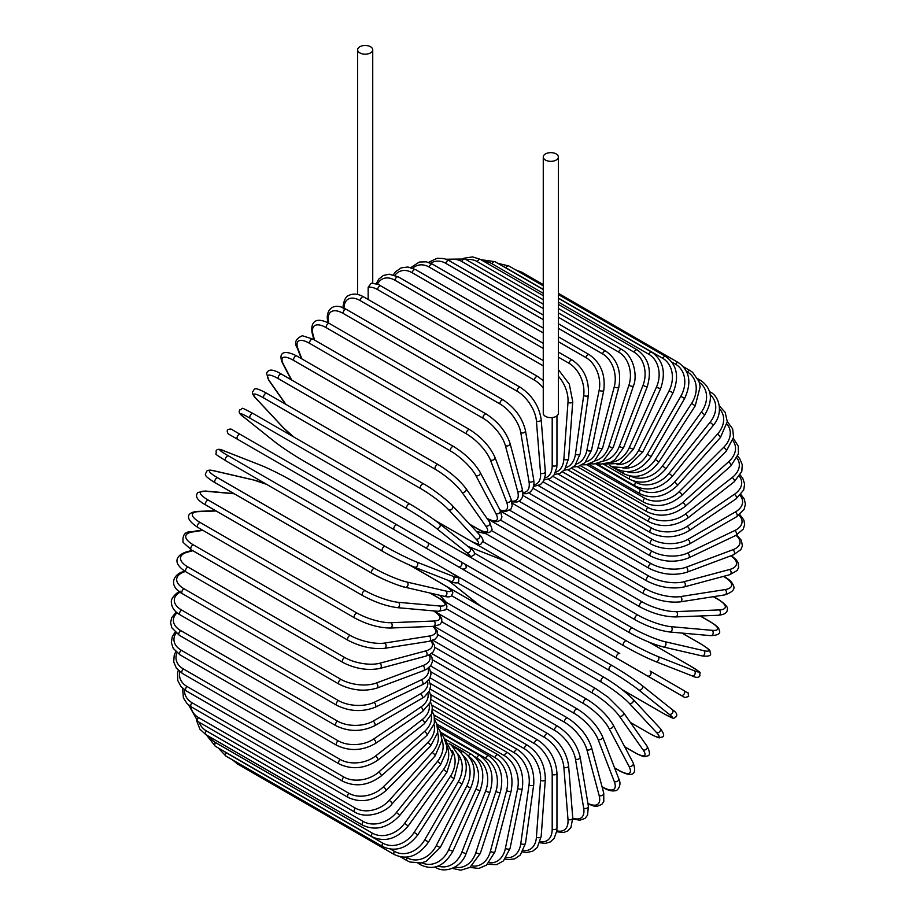 <?xml version="1.0" encoding="UTF-8"?>
<svg xmlns="http://www.w3.org/2000/svg" width="916" height="916" viewBox="0 0 916 916"><rect width="100%" height="100%" fill="white"/><g stroke="black" fill="none" stroke-linecap="round" stroke-linejoin="round"><path stroke-width="1.37" d="M518.857 601.697A2.794 1.614 -60 0 1 518.822 601.675L675.619 692.198A2.794 1.614 120 0 0 675.63 692.21L454.966 564.806L684.928 697.568L688.649 696.458C687.252 690.046 689.954 694.935 683.611 690.366L683.611 690.366A2.794 2.279 120 0 1 680.817 695.21L647.303 675.859A2.794 2.279 120 0 0 650.097 671.016L683.611 690.366L650.097 671.016M619.766 653.509L465.122 564.222L619.766 653.509A2.794 1.614 120 0 0 616.972 655.112A2.794 1.614 120 0 0 616.972 658.341L460.175 567.817A2.794 1.614 120 0 1 460.118 567.783M368.163 287.281L371.22 283.239C376.613 283.914 379.877 284.853 380.999 286.032A2.794 1.614 -60 0 0 378.846 286.777A2.794 1.614 -60 0 0 377.632 289.593A25.133 14.507 -120 0 0 368.163 287.281L368.163 299.509M359.851 46.739A7.546 4.351 0 0 0 357.641 49.819A7.546 4.351 0 0 0 362.301 53.849A7.546 4.351 0 0 0 370.522 52.899A7.546 4.351 0 0 0 372.732 49.819A7.546 4.351 0 0 0 368.072 45.8A7.546 4.351 0 0 0 359.851 46.739M543.268 156.991L543.268 413.299A7.546 4.351 0 0 0 547.928 417.318A7.546 4.351 0 0 0 556.149 416.368A7.546 4.351 0 0 0 558.359 413.299L558.359 156.991A7.546 4.351 0 0 0 553.699 152.972A7.546 4.351 0 0 0 545.478 153.911A7.546 4.351 0 0 0 543.268 156.991A7.546 4.351 0 0 0 547.928 161.01A7.546 4.351 0 0 0 556.149 160.071A7.546 4.351 0 0 0 558.359 156.991M394.384 529.837L237.588 439.302A2.794 1.614 -60 0 1 237.588 436.085A2.794 1.614 -60 0 1 240.381 434.47L397.178 524.994A2.794 1.614 120 0 0 394.384 526.608A2.794 1.614 120 0 0 394.384 529.837L424.726 547.344A2.794 2.279 -60 0 0 427.52 542.512L465.03 564.164M458.24 566.695L424.726 547.344L458.24 566.695A2.794 2.279 -60 0 0 461.034 561.863L465.145 564.233C467.183 567.599 466.244 569.202 462.305 569.042L458.24 566.695M237.588 439.302L453.031 563.695A2.794 1.614 120 0 0 453.054 563.706M430.028 677.817L537.795 740.036C549.474 748.04 555.863 759.112 556.962 773.23L556.962 827.961A2.794 1.614 180 0 1 555.245 829.449A2.794 1.614 180 0 1 552.199 829.095L552.199 774.375A25.133 14.507 -120 0 0 534.417 743.586L430.405 683.542M540.268 841.598A25.133 14.507 -120 0 0 552.199 829.095M537.795 740.036A2.794 1.614 120 0 0 535.642 740.781A2.794 1.614 120 0 0 534.417 743.586M556.962 773.23A2.794 1.614 180 0 1 555.245 774.718A2.794 1.614 180 0 1 552.199 774.375M556.665 831.751L563.626 832.529L567.817 830.927L570.966 827.526L572.74 817.828A2.794 1.752 175.5 0 1 571.08 819.591A2.794 1.752 175.5 0 1 567.989 819.385L563.855 767.253A25.133 13.19 -124.2 0 0 544.539 737.437L430.989 671.886M556.802 830.801A25.133 13.19 -124.2 0 0 567.989 819.385M572.74 817.828L568.607 765.696A2.794 1.752 175.5 0 1 566.958 767.459A2.794 1.752 175.5 0 1 563.855 767.253M568.607 765.696C566.523 752.288 559.619 741.617 547.894 733.693A2.794 1.614 120 0 0 545.661 734.518A2.794 1.614 120 0 0 544.539 737.437M572.798 818.835L579.771 820.244L585.072 818.354L587.545 815.183L588.37 806.172A2.794 1.866 170.5 0 1 586.824 808.21A2.794 1.866 170.5 0 1 583.675 808.141L575.443 759.009A25.133 11.771 -128 0 0 554.581 730.315L432.444 659.795M572.752 818.102A25.133 11.771 -128 0 0 583.675 808.141M588.37 806.172L580.137 757.028A2.794 1.866 170.5 0 1 578.591 759.066A2.794 1.866 170.5 0 1 575.443 759.009M580.137 757.028C577.08 744.422 569.672 734.197 557.924 726.377A2.794 1.614 120 0 0 555.611 727.304A2.794 1.614 120 0 0 554.581 730.315M587.992 803.927L594.037 806.091L597.289 806.263L601.835 804.374L603.793 801.454L603.736 793.05A2.794 1.969 165 0 1 602.339 795.374A2.794 1.969 165 0 1 599.133 795.466L586.87 749.689A25.133 10.259 -131.6 0 0 564.496 722.255L434.768 647.36M587.912 803.412A25.133 10.259 -131.6 0 0 599.133 795.466M603.736 793.05L591.473 747.273A2.794 1.969 165 0 1 590.076 749.597A2.794 1.969 165 0 1 586.87 749.689M591.473 747.273C587.454 735.548 579.565 725.85 567.794 718.144A2.794 1.614 120 0 0 565.412 719.163A2.794 1.614 120 0 0 564.496 722.255M602.018 786.649L602.556 786.958A2.794 1.614 120 0 0 603.014 787.52C607.938 790.371 611.98 791.435 615.14 790.703C616.96 791.413 622.342 785.573 618.712 778.589A2.794 2.061 158.9 0 1 617.51 781.188A2.794 2.061 158.9 0 1 614.247 781.44L598.045 739.372A25.133 8.668 -134.9 0 0 574.183 713.335L437.917 634.662M602.556 786.958A25.133 8.668 -134.9 0 0 614.247 781.44M618.712 778.589L602.499 736.521A2.794 2.061 158.9 0 1 601.308 739.12A2.794 2.061 158.9 0 1 598.045 739.372M602.499 736.521C597.553 725.758 589.194 716.61 577.435 709.064A2.794 1.614 120 0 0 574.985 710.175A2.794 1.614 120 0 0 574.183 713.335M614.567 767.826L618.643 770.184A2.794 1.614 120 0 0 619.044 770.608C633.551 778.371 636.963 773.608 633.174 762.879A2.794 2.141 152.2 0 1 632.223 765.742A2.794 2.141 152.2 0 1 628.914 766.177L608.877 728.151A25.133 7.019 -138.1 0 0 583.595 703.625L441.844 621.781M618.643 770.184A25.133 7.019 -138.1 0 0 628.914 766.177M633.174 762.879L613.136 724.854A2.794 2.141 152.2 0 1 612.197 727.705A2.794 2.141 152.2 0 1 608.877 728.151M613.136 724.854C607.297 715.121 598.514 706.58 586.778 699.206A2.794 1.614 120 0 0 584.259 700.408A2.794 1.614 120 0 0 583.595 703.625M624.655 746.723L634.112 752.185A2.794 1.614 120 0 0 634.433 752.471C645.402 758.322 644.853 756.215 647.326 755.998C650.291 755.528 650.177 752.219 646.994 746.071A2.794 2.198 144.9 0 1 646.364 749.162A2.794 2.198 144.9 0 1 642.998 749.803L619.308 716.083A25.133 5.313 -141.2 0 0 592.652 693.183L446.458 608.785M634.112 752.185A25.133 5.313 -141.2 0 0 642.998 749.803M646.994 746.071L623.304 712.35A2.794 2.198 144.9 0 1 622.662 715.453A2.794 2.198 144.9 0 1 619.308 716.083M596.064 688.924A2.794 1.614 120 0 0 595.755 688.637A2.794 1.614 120 0 0 593.156 689.943A2.794 1.614 120 0 0 592.652 693.183M630.38 722.426L648.837 733.086A2.794 1.614 120 0 0 649.066 733.258C662.222 740.117 658.478 737.243 661.982 737.128C664.73 736.498 664.1 733.544 660.081 728.277A2.794 2.244 137 0 1 656.417 732.422L629.235 703.282A25.133 3.561 -144.2 0 0 601.262 682.099L451.668 595.721M648.837 733.086A25.133 3.561 -144.2 0 0 656.417 732.422M439.714 595.263L446.367 602.385M660.081 728.277L632.899 699.137A2.794 2.244 137 0 1 629.235 703.282M604.503 677.611A2.794 1.614 120 0 0 604.285 677.439A2.794 1.614 120 0 0 601.617 678.848A2.794 1.614 120 0 0 601.262 682.099M447.706 587.087A2.794 1.614 120 0 0 447.489 586.916A2.794 1.614 120 0 0 446.974 586.778M622.056 689.565L662.703 713.037A2.794 1.614 120 0 0 662.829 713.117C678.195 721.155 671.668 717.869 676.26 716.736C677.6 714.583 676.283 712.224 672.31 709.66A2.794 2.267 128.6 0 1 669.058 714.171L638.589 689.84A25.133 1.786 -147.1 0 0 609.392 670.455L457.279 582.633M672.081 709.499A2.794 2.267 128.6 0 1 672.31 709.66L641.853 685.317A2.794 2.267 128.6 0 1 638.589 689.84M662.703 713.037A25.133 1.786 -147.1 0 0 669.058 714.171M448.233 580.378L476.721 603.129A25.133 1.786 -147.1 0 0 480.305 605.865M612.174 665.634L455.63 575.248A2.794 1.614 120 0 0 455.504 575.168L612.3 665.703A2.794 1.614 120 0 1 612.426 665.772A25.133 1.786 32.9 0 1 641.624 685.168A2.794 2.267 128.6 0 1 641.853 685.317C633.723 679.065 623.876 672.527 612.3 665.703A2.794 1.614 120 0 0 609.575 667.203A2.794 1.614 120 0 0 609.392 670.455M452.275 573.347L455.504 575.168A2.794 1.614 120 0 0 454.943 575.042M454.943 564.794A2.794 2.279 -60 0 0 454.966 564.806L518.822 601.675M453.775 557.672L462.969 562.974M454.966 564.806L450.867 562.435M474.351 553.069L626.464 640.891A25.133 1.786 27.1 0 0 657.848 656.486L694.156 670.695A2.794 2.267 111.4 0 1 691.866 675.779C696.091 677.932 698.782 677.886 699.973 675.653C698.668 671.107 704.77 675.115 690.126 665.829A2.794 1.614 120 0 0 690 665.772L649.33 642.288M694.156 670.695A25.133 1.786 27.1 0 0 690 665.772M657.848 656.486A2.794 2.267 111.4 0 1 655.57 661.558L691.866 675.779A2.794 2.267 111.4 0 1 691.626 675.653M623.682 645.711L467.126 555.325A2.794 1.614 120 0 1 467 555.268L623.796 645.791A2.794 1.614 120 0 0 623.922 645.849A25.133 1.786 -152.9 0 0 655.318 661.444A2.794 2.267 111.4 0 0 655.57 661.558C646.089 657.654 635.498 652.398 623.796 645.791A2.794 1.614 120 0 1 623.739 642.666A2.794 1.614 120 0 1 626.464 640.891M505.998 561.405A25.133 1.786 27.1 0 0 501.819 559.653L467.893 546.371M466.599 554.833A2.794 1.614 120 0 0 467 555.268L463.725 553.321M482.881 541.654L632.487 628.033A25.133 3.561 24.2 0 0 664.821 641.658L703.637 650.635A2.794 2.244 103 0 1 701.874 655.879C708.457 656.715 711.331 655.799 710.495 653.097C708.847 650.005 713.198 651.803 700.694 643.845A2.794 1.614 120 0 0 700.419 643.73L681.962 633.082M703.637 650.635A25.133 3.561 24.2 0 0 700.419 643.73M662.554 646.696A25.133 3.561 -155.8 0 1 630.219 633.071A2.794 1.614 120 0 1 629.956 632.967A2.794 1.614 120 0 1 629.842 629.956A2.794 1.614 120 0 1 632.487 628.033M486.007 533.73L476.515 531.543M664.821 641.658A2.794 2.244 103 0 1 663.058 646.902L701.874 655.879M472.782 542.054A2.794 1.614 120 0 0 473.16 542.444A2.794 1.614 120 0 0 473.423 542.547M491.583 530.616L637.776 615.025A25.133 5.313 21.2 0 0 670.936 626.659L711.984 630.322A2.794 2.198 95.1 0 1 713.106 633.551A2.794 2.198 95.1 0 1 710.747 635.647C717.663 635.338 720.583 633.769 719.518 630.964C718.465 628.708 720.56 628.147 710.014 621.563A2.794 1.614 120 0 0 709.602 621.437L700.145 615.976M711.984 630.322A25.133 5.313 21.2 0 0 709.602 621.437M670.936 626.659A2.794 2.198 95.1 0 1 672.069 629.876A2.794 2.198 95.1 0 1 669.699 631.983L710.747 635.647M637.776 615.025A2.794 1.614 120 0 0 635.223 617.086A2.794 1.614 120 0 0 635.395 619.983C647.463 626.51 658.89 630.506 669.699 631.983M478.427 529.334A2.794 1.614 120 0 0 478.599 529.459L635.395 619.983M500.537 520.116L642.288 601.961A25.133 7.019 18.1 0 0 676.168 611.602L719.129 609.93A2.794 2.141 87.8 0 1 720.4 613.022A2.794 2.141 87.8 0 1 718.396 615.266C724.442 614.647 727.407 612.724 727.293 609.483C728.38 607.423 725.289 603.987 718.018 599.167A2.794 1.614 120 0 0 717.457 599.041L713.369 596.682M719.129 609.93A25.133 7.019 18.1 0 0 717.457 599.041M676.168 611.602A2.794 2.141 87.8 0 1 677.451 614.693A2.794 2.141 87.8 0 1 675.447 616.937L718.396 615.266M642.288 601.961A2.794 1.614 120 0 0 639.837 604.136A2.794 1.614 120 0 0 640.055 606.93C652.307 613.399 664.1 616.743 675.447 616.937M509.731 510.281L645.998 588.954A25.133 8.668 14.9 0 0 680.473 596.591L725.014 589.595A2.794 2.061 81.1 0 1 726.422 592.56A2.794 2.061 81.1 0 1 724.774 594.896C732.365 592.274 735.262 589.228 733.476 585.736C732.525 582.633 729.594 579.668 724.659 576.828A2.794 1.614 120 0 0 723.938 576.714L723.4 576.404M725.014 589.595A25.133 8.668 14.9 0 0 723.938 576.714M680.473 596.591A2.794 2.061 81.1 0 1 681.882 599.556A2.794 2.061 81.1 0 1 680.233 601.881L724.774 594.896M645.998 588.954A2.794 1.614 120 0 0 643.662 591.221A2.794 1.614 120 0 0 643.925 593.912C656.337 600.323 668.44 602.98 680.233 601.881M519.143 501.201L648.872 576.095A25.133 10.259 11.6 0 0 683.817 581.763L729.594 569.5A25.133 10.259 11.6 0 0 730.865 555.806M729.594 569.5A2.794 1.969 75 0 1 731.117 572.317A2.794 1.969 75 0 1 729.812 574.687L737.117 570.542L738.662 567.37L738.021 562.504L736.246 559.768L731.357 555.623M683.817 581.763A2.794 1.969 75 0 1 685.34 584.591A2.794 1.969 75 0 1 684.034 586.961L729.812 574.687M648.872 576.095A2.794 1.614 120 0 0 646.65 578.443A2.794 1.614 120 0 0 646.971 581.019C659.52 587.362 671.875 589.332 684.034 586.961M528.761 492.968L650.898 563.489A25.133 11.771 8 0 0 686.176 567.21L732.846 549.76A25.133 11.771 8 0 0 736.006 535.333M732.846 549.76A2.794 1.866 69.5 0 1 734.483 552.462A2.794 1.866 69.5 0 1 733.487 554.821L740.884 549.6L742.384 545.879L741.365 540.337L736.67 535.001M686.176 567.21A2.794 1.866 69.5 0 1 687.802 569.912A2.794 1.866 69.5 0 1 686.805 572.271L733.487 554.821M650.898 563.489A2.794 1.614 120 0 0 648.803 565.893A2.794 1.614 120 0 0 649.158 568.355C661.81 574.618 674.359 575.924 686.805 572.271M538.494 485.663L652.043 551.226A25.133 13.19 4.2 0 0 687.527 553.046L734.735 530.559A25.133 13.19 4.2 0 0 739.029 515.17M734.735 530.559A2.794 1.752 64.5 0 1 736.475 533.146A2.794 1.752 64.5 0 1 735.766 535.459L743.277 529.07L744.651 524.639L743.941 520.219L739.785 514.574M687.527 553.046A2.794 1.752 64.5 0 1 689.256 555.634A2.794 1.752 64.5 0 1 688.557 557.947L735.766 535.459M652.043 551.226A2.794 1.614 120 0 0 650.085 553.665A2.794 1.614 120 0 0 650.475 556.012C663.207 562.195 675.905 562.848 688.557 557.947M548.295 479.343L652.318 539.398A25.133 14.507 0 0 0 687.859 539.398L735.25 512.033A25.133 14.507 0 0 0 740.105 495.453M735.25 512.033A2.794 1.614 60 0 1 737.082 514.494A2.794 1.614 60 0 1 736.647 516.727L744.193 509.193L745.406 504.018L744.239 499.002L740.93 494.537M687.859 539.398A2.794 1.614 60 0 1 689.691 541.86A2.794 1.614 60 0 1 689.256 544.093L736.647 516.727M652.318 539.398A2.794 1.614 120 0 0 650.486 541.86A2.794 1.614 120 0 0 650.921 544.093C663.699 550.207 676.477 550.207 689.256 544.093M558.084 474.041L651.7 528.085A25.133 15.721 -4.5 0 0 687.183 526.345L734.392 494.308A25.133 15.721 -4.5 0 0 739.407 476.354M734.392 494.308A2.794 1.466 55.8 0 1 736.304 496.655A2.794 1.466 55.8 0 1 736.132 498.796L743.712 489.957L744.628 484.003L742.773 478.278L740.22 475.049M687.183 526.345A2.794 1.466 55.8 0 1 689.095 528.681A2.794 1.466 55.8 0 1 688.924 530.822L736.132 498.796M651.7 528.085A2.794 1.614 120 0 0 650.017 530.559A2.794 1.614 120 0 0 650.475 532.677C663.287 538.722 676.1 538.104 688.924 530.822M567.794 469.816L650.211 517.403A25.133 16.809 -9.5 0 0 685.489 513.99L732.159 477.545A25.133 16.809 -9.5 0 0 736.979 458.034M732.159 477.545A2.794 1.305 52 0 1 734.163 479.778A2.794 1.305 52 0 1 734.22 481.793L741.788 471.477L742.281 464.733L739.739 458.653L737.712 456.294M685.489 513.99A2.794 1.305 52 0 1 687.481 516.223A2.794 1.305 52 0 1 687.55 518.238L734.22 481.793M650.211 517.403A2.794 1.614 120 0 0 648.677 519.853A2.794 1.614 120 0 0 649.158 521.868C661.97 527.845 674.771 526.631 687.55 518.238M577.343 466.691L647.852 507.407A25.133 17.77 -15 0 0 682.798 502.437L728.575 461.847A25.133 17.77 -15 0 0 732.857 440.585M728.575 461.847A2.794 1.145 48.4 0 1 730.647 463.965A2.794 1.145 48.4 0 1 730.934 465.843L738.422 453.867L738.273 446.195L733.407 438.421M682.798 502.437A2.794 1.145 48.4 0 1 684.87 504.556A2.794 1.145 48.4 0 1 685.157 506.434L730.934 465.843M647.852 507.407A2.794 1.614 120 0 0 646.456 509.823A2.794 1.614 120 0 0 646.971 511.735C659.783 517.654 672.504 515.891 685.157 506.434M586.652 464.687L644.646 498.178A25.133 18.595 -21.1 0 0 679.122 491.778L723.663 447.351A25.133 18.595 -21.1 0 0 727.052 424.154M723.663 447.351A2.794 0.962 45.1 0 1 725.815 449.355A2.794 0.962 45.1 0 1 726.308 451.073L733.59 437.241L732.64 428.848L727.293 421.566M679.122 491.778A2.794 0.962 45.1 0 1 681.275 493.781A2.794 0.962 45.1 0 1 681.767 495.51L726.308 451.073M644.646 498.178A2.794 1.614 120 0 0 643.925 502.346C656.726 508.231 669.333 505.953 681.767 495.51M595.652 463.828L640.616 489.797A25.133 19.282 -27.8 0 0 674.497 482.079L717.457 434.15A25.133 19.282 -27.8 0 0 719.529 408.845M717.457 434.15A2.794 0.779 41.9 0 1 719.678 436.05A2.794 0.779 41.9 0 1 720.365 437.596L727.281 421.704L725.197 412.395L719.335 405.914M674.497 482.079A2.794 0.779 41.9 0 1 676.729 483.98A2.794 0.779 41.9 0 1 677.416 485.526L720.365 437.596M640.616 489.797A2.794 1.614 120 0 0 640.055 493.793C652.833 499.644 665.279 496.884 677.416 485.526M633.712 481.106L635.796 482.308A25.133 19.82 -35.1 0 0 668.966 473.423L710.003 422.368A2.794 0.595 38.8 0 1 712.305 424.154A2.794 0.595 38.8 0 1 713.175 425.516C724.19 412.818 719.014 395.678 710.014 391.945A2.794 1.614 120 0 0 709.602 391.819M710.003 422.368A25.133 19.82 -35.1 0 0 710.266 394.83M668.966 473.423A2.794 0.595 38.8 0 1 671.268 475.209A2.794 0.595 38.8 0 1 672.126 476.572L713.175 425.516M635.796 482.308A2.794 1.614 120 0 0 635.395 486.133C648.139 491.961 660.379 488.766 672.126 476.572M630.975 476.205A25.133 20.209 -43 0 0 662.554 465.878L701.37 412.074L704.77 414.914C713.427 399.994 712.076 388.499 700.694 380.426A2.794 1.614 120 0 0 698.782 380.93M701.37 412.074A25.133 20.209 -43 0 0 699.263 382.327M662.554 465.878L665.943 468.717L704.77 414.914M630.048 476.045A2.794 1.614 120 0 0 629.956 479.423C642.677 485.228 654.677 481.667 665.943 468.717M627.151 471.717A25.133 20.45 -51.4 0 0 655.318 459.489L691.626 403.349L695.233 405.88L700.156 386.701L699.011 381.548L692.599 372.331L690.126 370.637A2.794 1.614 120 0 0 687.458 372.033L686.553 371.518M691.626 403.349A25.133 20.45 -51.4 0 0 687.458 372.033M655.318 459.489L658.925 462.019L695.233 405.88M623.395 471.385A2.794 1.614 120 0 0 623.796 473.709C636.494 479.515 648.207 475.622 658.925 462.019M622.548 467.847A25.133 20.518 -60 0 0 647.303 454.313L680.817 396.273L684.63 398.471C691.855 382.659 689.771 370.705 678.413 362.633A2.794 1.614 120 0 0 675.619 364.247L671.829 362.06M680.817 396.273A25.133 20.518 -60 0 0 675.619 364.247M519.979 272.396A2.794 1.614 -60 0 1 521.616 272.109L543.268 284.613M647.303 454.313L651.127 456.523L684.63 398.471M616.388 467.858A2.794 1.614 120 0 0 616.972 469.049C629.647 474.854 641.04 470.675 651.127 456.523M617.029 464.675A25.133 20.45 -68.6 0 0 638.589 450.397L669.058 390.88L673.054 392.746C679.466 376.671 676.993 364.579 665.623 356.484A2.794 1.614 120 0 0 662.703 358.305L558.359 298.055M669.058 390.88A25.133 20.45 -68.6 0 0 662.703 358.305M543.268 289.353L505.918 267.781A2.794 1.614 -60 0 1 508.827 265.961L543.268 285.849M505.918 267.781A25.133 20.45 -68.6 0 0 503.789 266.751M638.589 450.397L642.597 452.264L673.054 392.746M610.548 462.374A25.133 20.209 -77 0 0 629.235 447.764L656.417 387.239L660.585 388.75C666.15 372.514 663.241 360.343 651.848 352.236A2.794 1.614 120 0 0 648.837 354.274L558.359 302.04M656.417 387.239A25.133 20.209 -77 0 0 648.837 354.274M543.268 293.326L492.041 263.751A2.794 1.614 -60 0 1 495.064 261.713L543.268 289.548M492.041 263.751A25.133 20.209 -77 0 0 484.152 261.541M629.235 447.764L633.403 449.275L660.585 388.75M603.117 461.069A25.133 19.82 -84.9 0 0 619.308 446.424L642.998 385.35A2.794 0.595 21.2 0 0 645.7 386.449A2.794 0.595 21.2 0 0 647.314 386.506C651.997 370.236 648.643 358.041 637.227 349.912A2.794 1.614 120 0 0 634.112 352.179L558.359 308.44M642.998 385.35A25.133 19.82 -84.9 0 0 634.112 352.179M543.268 299.738L477.316 261.655A2.794 1.614 -60 0 1 480.431 259.388L543.268 295.673M477.316 261.655A25.133 19.82 -84.9 0 0 466.29 259.743M619.308 446.424A2.794 0.595 21.2 0 0 621.998 447.523A2.794 0.595 21.2 0 0 623.624 447.58L647.314 386.506M594.827 460.885A25.133 19.282 -92.2 0 0 608.877 446.401L628.914 385.235A2.794 0.779 18.1 0 0 631.674 386.22A2.794 0.779 18.1 0 0 633.357 386.037C637.662 376.602 634.147 356.301 621.838 349.546A2.794 1.614 120 0 0 618.643 352.042L558.359 317.222M628.914 385.235A25.133 19.282 -92.2 0 0 618.643 352.042M543.268 308.52L461.859 261.518A2.794 1.614 -60 0 1 465.042 259.022L543.268 304.192M461.859 261.518A25.133 19.282 -92.2 0 0 448.519 260.339M608.877 446.401A2.794 0.779 18.1 0 0 611.636 447.386A2.794 0.779 18.1 0 0 613.319 447.203L633.357 386.037M585.805 461.893A25.133 18.595 -98.9 0 0 598.045 447.684L614.247 386.907A2.794 0.962 14.9 0 0 617.063 387.766A2.794 0.962 14.9 0 0 618.804 387.331C621.632 371.346 617.292 359.278 605.808 351.137A2.794 1.614 120 0 0 602.556 353.851L558.359 328.329M614.247 386.907A25.133 18.595 -98.9 0 0 602.556 353.851M543.268 319.627L445.76 263.327A2.794 1.614 -60 0 1 449.012 260.613L543.268 315.035M445.76 263.327A25.133 18.595 -98.9 0 0 430.623 263.19M598.045 447.684A2.794 0.962 14.9 0 0 600.862 448.554A2.794 0.962 14.9 0 0 602.591 448.119L618.804 387.331M576.164 464.126A25.133 17.77 -105 0 0 586.87 450.283L599.133 390.342A2.794 1.145 11.6 0 0 602.007 391.075A2.794 1.145 11.6 0 0 603.77 390.388C605.636 374.701 600.793 362.793 589.263 354.664A2.794 1.614 120 0 0 585.954 357.595L558.359 341.657M599.133 390.342A25.133 17.77 -105 0 0 585.954 357.595M543.268 332.955L429.157 267.071A2.794 1.614 -60 0 1 432.466 264.14L543.268 328.111M429.157 267.071A25.133 17.77 -105 0 0 412.692 268.205M586.87 450.283A2.794 1.145 11.6 0 0 589.744 451.015A2.794 1.145 11.6 0 0 591.507 450.329L603.77 390.388M566.042 467.584A25.133 16.809 -110.5 0 0 575.443 454.153L583.675 395.506A2.794 1.305 8 0 0 586.606 396.124A2.794 1.305 8 0 0 588.381 395.174C589.263 379.9 583.904 368.221 572.328 360.114A2.794 1.614 120 0 0 570.336 360.698A2.794 1.614 120 0 0 568.985 363.251L558.359 357.114M583.675 395.506A25.133 16.809 -110.5 0 0 568.985 363.251M543.268 348.412L412.189 272.728A2.794 1.614 -60 0 1 413.54 270.174A2.794 1.614 -60 0 1 415.532 269.59L543.268 343.34M412.189 272.728A25.133 16.809 -110.5 0 0 394.899 275.281M575.443 454.153A2.794 1.305 8 0 0 578.374 454.771A2.794 1.305 8 0 0 580.149 453.821L588.381 395.174M555.565 472.232A25.133 15.721 -115.5 0 0 563.855 459.282L567.989 402.376A25.133 15.721 -115.5 0 0 558.359 376.236M567.989 402.376A2.794 1.466 4.2 0 0 570.977 402.868A2.794 1.466 4.2 0 0 572.74 401.643L569.305 384.102L558.359 369.629M543.268 365.885L394.968 280.25A2.794 1.614 -60 0 1 396.262 277.571A2.794 1.614 -60 0 1 398.334 276.895L543.268 360.583M394.968 280.25A25.133 15.721 -115.5 0 0 377.403 284.326M563.855 459.282A2.794 1.466 4.2 0 0 566.844 459.763A2.794 1.466 4.2 0 0 568.607 458.55L572.74 401.643M543.268 387.949A25.133 14.507 -120 0 0 534.417 380.117L377.632 289.593M544.837 478.003A25.133 14.507 -120 0 0 552.199 465.626L552.199 417.57M552.199 465.626A2.794 1.614 0 0 0 555.245 465.981A2.794 1.614 0 0 0 556.962 464.481L556.768 467.641L554.146 474.877L550.39 478.392L544.184 479.961M543.268 380.621L537.795 376.556A2.794 1.614 120 0 0 535.642 377.3A2.794 1.614 120 0 0 534.417 380.117M520.46 387.434A2.794 1.614 120 0 0 518.227 388.27A2.794 1.614 120 0 0 517.093 391.189L360.309 300.666A2.794 1.614 -60 0 1 361.431 297.746A2.794 1.614 -60 0 1 363.663 296.91L520.46 387.434C532.185 395.369 539.089 406.04 541.173 419.448A2.794 1.752 -4.5 0 1 539.524 421.211A2.794 1.752 -4.5 0 1 536.421 421.005A25.133 13.19 -124.2 0 0 517.093 391.189M533.936 484.827A25.133 13.19 -124.2 0 0 540.555 473.137L536.421 421.005M360.309 300.666A25.133 13.19 -124.2 0 0 344.015 308.188M540.555 473.137A2.794 1.752 -4.5 0 0 543.646 473.343A2.794 1.752 -4.5 0 0 545.306 471.58L541.173 419.448M503.262 399.983A2.794 1.614 120 0 0 500.949 400.91A2.794 1.614 120 0 0 499.918 403.922L343.122 313.398A2.794 1.614 -60 0 1 344.164 310.375A2.794 1.614 -60 0 1 346.466 309.459L503.262 399.983C515.01 407.803 522.418 418.028 525.475 430.635A2.794 1.866 -9.5 0 1 523.941 432.673A2.794 1.866 -9.5 0 1 520.78 432.615A25.133 11.771 -128 0 0 499.918 403.922M522.899 492.579A25.133 11.771 -128 0 0 529.013 481.747L520.78 432.615M343.122 313.398A25.133 11.771 -128 0 0 328.443 321.562L328.695 323.108M529.013 481.747A2.794 1.866 -9.5 0 0 532.162 481.816A2.794 1.866 -9.5 0 0 533.707 479.778L525.475 430.635M328.443 321.562A2.794 1.866 170.5 0 1 327.63 320.508L328.008 322.741M486.327 414.101A2.794 1.614 120 0 0 483.946 415.108A2.794 1.614 120 0 0 483.018 418.211L326.222 327.676A2.794 1.614 -60 0 1 327.149 324.585A2.794 1.614 -60 0 1 329.531 323.577L486.327 414.101C498.086 421.795 505.987 431.505 509.994 443.218A2.794 1.969 -15 0 1 508.609 445.542A2.794 1.969 -15 0 1 505.392 445.634A25.133 10.259 -131.6 0 0 483.018 418.211M511.678 501.063A25.133 10.259 -131.6 0 0 517.666 491.411L505.392 445.634M326.222 327.676A25.133 10.259 -131.6 0 0 313.054 334.592L314.509 340.031M517.666 491.411A2.794 1.969 -15 0 0 520.872 491.32A2.794 1.969 -15 0 0 522.269 488.995L509.994 443.218M313.054 334.592A2.794 1.969 165 0 1 312.264 333.619L313.879 339.664M469.782 429.673A2.794 1.614 120 0 0 467.32 430.783A2.794 1.614 120 0 0 466.53 433.944L309.734 343.42A2.794 1.614 -60 0 1 310.524 340.26A2.794 1.614 -60 0 1 312.986 339.149L469.782 429.673C481.541 437.218 489.888 446.367 494.846 457.118A2.794 2.061 -21.1 0 1 493.644 459.718A2.794 2.061 -21.1 0 1 490.381 459.981A25.133 8.668 -134.9 0 0 466.53 433.944M499.953 509.914A25.133 8.668 -134.9 0 0 506.594 502.048L490.381 459.981M309.734 343.42A25.133 8.668 -134.9 0 0 298.043 348.927L301.879 358.912M506.594 502.048A2.794 2.061 -21.1 0 0 509.857 501.785A2.794 2.061 -21.1 0 0 511.048 499.186L494.846 457.118M298.043 348.927A2.794 2.061 158.9 0 1 297.288 348.08L301.341 358.591M453.752 446.596A2.794 1.614 120 0 0 451.222 447.798A2.794 1.614 120 0 0 450.569 451.004L293.773 360.48A2.794 1.614 -60 0 1 294.425 357.274A2.794 1.614 -60 0 1 296.956 356.072L453.752 446.596C465.488 453.97 474.27 462.511 480.11 472.232A2.794 2.141 -27.8 0 1 479.171 475.095A2.794 2.141 -27.8 0 1 475.851 475.53A25.133 7.019 -138.1 0 0 450.569 451.004M486.877 518.273A25.133 7.019 -138.1 0 0 495.877 513.567L475.851 475.53M293.773 360.48A25.133 7.019 -138.1 0 0 283.513 364.488L291.712 380.06M495.877 513.567A2.794 2.141 -27.8 0 0 499.197 513.132A2.794 2.141 -27.8 0 0 500.136 510.269L480.11 472.232M283.513 364.488A2.794 2.141 152.2 0 1 282.826 363.789L291.254 379.796M438.684 465.019A2.794 1.614 120 0 0 438.363 464.721A2.794 1.614 120 0 0 435.764 466.026A2.794 1.614 120 0 0 435.26 469.267L278.464 378.743A2.794 1.614 -60 0 1 278.968 375.503A2.794 1.614 -60 0 1 281.567 374.197L438.363 464.721C450.054 471.912 459.237 479.824 465.912 488.446A2.794 2.198 -35.1 0 1 465.271 491.537A2.794 2.198 -35.1 0 1 461.916 492.178A25.133 5.313 -141.2 0 0 435.26 469.267M469.656 524.181L476.732 528.269A25.133 5.313 -141.2 0 0 485.617 525.887L461.916 492.178M278.464 378.743A25.133 5.313 -141.2 0 0 269.579 381.125L285.906 404.368M485.617 525.887A2.794 2.198 -35.1 0 0 488.972 525.257A2.794 2.198 -35.1 0 0 489.613 522.154L465.912 488.446M476.732 528.269A2.794 1.614 120 0 0 477.041 528.566C489.636 536.146 490.839 531.188 492.087 529.425L489.613 522.154M269.579 381.125A2.794 2.198 144.9 0 1 269.006 380.609L285.563 404.162M423.959 484.117A2.794 1.614 120 0 0 423.73 483.934A2.794 1.614 120 0 0 421.074 485.343A2.794 1.614 120 0 0 420.719 488.594L263.923 398.071A2.794 1.614 -60 0 1 264.277 394.819A2.794 1.614 -60 0 1 266.934 393.411A2.794 1.614 -60 0 1 267.163 393.582M435.466 520.631L468.294 539.581A25.133 3.561 -144.2 0 0 475.873 538.917L448.691 509.788A25.133 3.561 -144.2 0 0 420.719 488.594M448.691 509.788A2.794 2.244 -43 0 0 452.344 505.632C450.432 502.918 433.703 489.281 423.73 483.934L266.934 393.411C251.843 385.167 255.186 390.056 252.541 391.647C252.14 393.479 253.263 395.735 255.919 398.403L283.101 427.532A2.794 2.244 137 0 0 283.525 427.875A25.133 3.561 -144.2 0 0 294.082 437.161M263.923 398.071A25.133 3.561 -144.2 0 0 256.343 398.735L283.525 427.875M475.873 538.917A2.794 2.244 -43 0 0 479.526 534.772L452.344 505.632M468.294 539.581A2.794 1.614 120 0 0 468.511 539.764C483.614 548.008 480.27 543.119 482.915 541.528C483.316 539.684 482.182 537.44 479.526 534.772M250.263 418.314A25.133 1.786 -147.1 0 0 243.919 417.169L274.376 441.512A25.133 1.786 -147.1 0 0 303.574 460.897L460.37 551.421A25.133 1.786 -147.1 0 0 466.725 552.554L436.256 528.223A2.794 2.267 -51.4 0 0 439.279 523.54A25.133 1.786 32.9 0 0 410.082 504.155A2.794 1.614 120 0 0 409.967 504.075A2.794 1.614 120 0 0 407.242 505.586A2.794 1.614 120 0 0 407.059 508.838L250.263 418.314A2.794 1.614 -60 0 1 250.446 415.062A2.794 1.614 -60 0 1 253.171 413.551A2.794 1.614 -60 0 1 253.297 413.631L409.841 504.018M436.256 528.223A25.133 1.786 -147.1 0 0 407.059 508.838M466.725 552.554A2.794 2.267 -51.4 0 0 469.748 547.883M460.37 551.421A2.794 1.614 120 0 0 460.496 551.501C475.954 559.504 469.118 556.298 473.916 555.13C475.301 553.081 473.996 550.722 469.977 548.031L439.52 523.7C431.39 517.448 421.543 510.91 409.967 504.075L253.171 413.551C237.713 405.548 244.538 408.754 239.752 409.921C238.355 411.971 239.671 414.33 243.69 417.02A2.794 2.267 128.6 0 1 243.473 416.814M243.919 417.169A2.794 2.267 128.6 0 1 243.69 417.02L274.147 441.352C282.277 447.603 292.124 454.141 303.7 460.977L460.496 551.501M235.183 431.47L461.034 561.863M240.381 434.47L231.107 429.112C227.179 428.963 226.229 430.566 228.279 433.921L265.903 455.653A2.794 2.279 120 0 1 265.858 455.63M296.269 473.183A2.794 1.614 120 0 1 296.234 473.171L453.031 563.695M385.338 546.474A2.794 1.614 120 0 0 382.613 548.249A2.794 1.614 120 0 0 382.67 551.363A2.794 1.614 120 0 0 382.796 551.432A25.133 1.786 -152.9 0 0 414.181 567.015A2.794 2.267 -68.6 0 0 416.723 562.058L453.031 576.279A25.133 1.786 27.1 0 0 448.874 571.344L292.078 480.82A25.133 1.786 27.1 0 0 260.682 465.236L224.374 451.015A25.133 1.786 27.1 0 0 228.542 455.939L385.338 546.474A25.133 1.786 27.1 0 0 416.723 562.058M382.556 551.283L226 460.908A2.794 1.614 -60 0 1 225.874 460.84A2.794 1.614 -60 0 1 225.817 457.725A2.794 1.614 -60 0 1 228.542 455.939M450.489 581.236A2.794 2.267 -68.6 0 0 453.031 576.279M223.847 450.809A2.794 2.267 111.4 0 1 224.134 450.89C219.794 448.76 217.092 448.806 216.027 451.038C217.401 455.767 211.207 451.462 225.874 460.84L382.67 551.363C394.372 557.981 404.952 563.237 414.433 567.141L450.741 581.362C455.069 583.492 457.771 583.446 458.847 581.213C457.462 576.485 463.668 580.79 449 571.412A2.794 1.614 120 0 0 448.874 571.344M449 571.412L292.204 480.889C280.502 474.27 269.911 469.015 260.43 465.11L224.134 450.89A2.794 2.267 111.4 0 1 224.374 451.015M266.785 484.461A25.133 3.561 24.2 0 0 253.446 479.973L214.63 470.996A25.133 3.561 24.2 0 0 217.836 477.889L374.633 568.412A2.794 1.614 120 0 0 371.988 570.347A2.794 1.614 120 0 0 372.102 573.359A2.794 1.614 120 0 0 372.365 573.462A25.133 3.561 -155.8 0 0 404.7 587.087M215.581 482.938A2.794 1.614 -60 0 1 215.306 482.835L372.102 573.359C381.72 579.313 401.895 586.984 405.204 587.282A2.794 2.244 -77 0 0 406.967 582.049L445.794 591.015A25.133 3.561 24.2 0 0 442.577 584.122L409.738 565.161M374.633 568.412A25.133 3.561 24.2 0 0 406.967 582.049M214.63 470.996A2.794 2.244 103 0 0 214.126 470.801C210.485 469.828 207.966 469.977 206.581 471.248C206.524 474.339 200.615 473.881 215.306 482.835A2.794 1.614 -60 0 1 215.191 479.824A2.794 1.614 -60 0 1 217.836 477.889M405.204 587.282L444.031 596.259A2.794 2.244 -77 0 0 445.794 591.015M444.031 596.259C447.672 597.232 450.18 597.083 451.565 595.812C451.622 592.721 457.531 593.179 442.84 584.225A2.794 1.614 120 0 0 442.577 584.122M266.59 484.358L252.942 479.778A2.794 2.244 103 0 1 253.446 479.973M234.278 493.781L205.997 491.262A25.133 5.313 21.2 0 0 208.379 500.147L365.175 590.671A2.794 1.614 120 0 0 362.61 592.732A2.794 1.614 120 0 0 362.782 595.629C374.85 602.155 386.289 606.152 397.097 607.629A2.794 2.198 -84.9 0 0 399.468 605.533A2.794 2.198 -84.9 0 0 398.334 602.304L439.382 605.968A25.133 5.313 21.2 0 0 437.001 597.083L429.925 592.995M365.175 590.671A25.133 5.313 21.2 0 0 398.334 602.304M206.398 505.231A2.794 1.614 -60 0 1 205.986 505.105A2.794 1.614 -60 0 1 205.825 502.208A2.794 1.614 -60 0 1 208.379 500.147M397.097 607.629L438.146 611.304A2.794 2.198 -84.9 0 0 440.504 609.197A2.794 2.198 -84.9 0 0 439.382 605.968M438.146 611.304L445.68 609.816C446.584 607.846 450.271 604.331 437.401 597.209A2.794 1.614 120 0 0 437.001 597.083M233.935 493.587L205.253 491.022A2.794 2.198 95.1 0 1 205.997 491.262M216.13 510.968L198.543 511.643A25.133 7.019 18.1 0 0 200.215 522.532L357.011 613.056A2.794 1.614 120 0 0 354.549 615.231A2.794 1.614 120 0 0 354.778 618.025C367.03 624.494 378.823 627.838 390.159 628.033A2.794 2.141 -92.2 0 0 392.163 625.788A2.794 2.141 -92.2 0 0 390.892 622.697L433.84 621.025A25.133 7.019 18.1 0 0 433.417 610.88M357.011 613.056A25.133 7.019 18.1 0 0 390.892 622.697M354.778 618.025L197.982 527.501A2.794 1.614 -60 0 1 197.753 524.708A2.794 1.614 -60 0 1 200.215 522.532M390.159 628.033L433.119 626.361A2.794 2.141 -92.2 0 0 435.111 624.117A2.794 2.141 -92.2 0 0 433.84 621.025M215.684 510.704L197.604 511.403A2.794 2.141 87.8 0 1 198.543 511.643M202.905 530.353L192.337 532.001A25.133 8.668 14.9 0 0 193.413 544.894L350.21 635.418A2.794 1.614 120 0 0 347.862 637.685A2.794 1.614 120 0 0 348.137 640.364C360.549 646.776 372.652 649.444 384.445 648.345A2.794 2.061 -98.9 0 0 386.094 646.009A2.794 2.061 -98.9 0 0 384.686 643.055L429.215 636.059A25.133 8.668 14.9 0 0 432.718 626.384M350.21 635.418A25.133 8.668 14.9 0 0 384.686 643.055M348.137 640.364L191.341 549.84A2.794 1.614 -60 0 1 191.066 547.161A2.794 1.614 -60 0 1 193.413 544.894M384.445 648.345L428.974 641.349A2.794 2.061 -98.9 0 0 430.623 639.013A2.794 2.061 -98.9 0 0 429.215 636.059M202.367 530.032L191.226 531.784A2.794 2.061 81.1 0 1 192.337 532.001M192.864 550.722L187.425 552.176A25.133 10.259 11.6 0 0 188.032 567.038L344.828 657.562A2.794 1.614 120 0 0 342.607 659.909A2.794 1.614 120 0 0 342.916 662.486C355.465 668.829 367.82 670.81 379.98 668.428A2.794 1.969 -105 0 0 381.296 666.058A2.794 1.969 -105 0 0 379.762 663.23L425.551 650.967A25.133 10.259 11.6 0 0 430.909 640.96M344.828 657.562A25.133 10.259 11.6 0 0 379.762 663.23M342.916 662.486L186.12 571.962A2.794 1.614 -60 0 1 185.811 569.386A2.794 1.614 -60 0 1 188.032 567.038M379.98 668.428L425.757 656.154A2.794 1.969 -105 0 0 427.074 653.795A2.794 1.969 -105 0 0 425.551 650.967M192.246 550.356L186.188 551.982A2.794 1.969 75 0 1 187.425 552.176M185.307 571.47L183.841 572.019A25.133 11.771 8 0 0 184.105 588.816L340.901 679.351A2.794 1.614 120 0 0 338.805 681.744A2.794 1.614 120 0 0 339.16 684.206C351.824 690.469 364.373 691.775 376.82 688.122A2.794 1.866 -110.5 0 0 377.816 685.763A2.794 1.866 -110.5 0 0 376.178 683.061L422.849 665.623A25.133 11.771 8 0 0 429.18 654.917M340.901 679.351A25.133 11.771 8 0 0 376.178 683.061M339.16 684.206L182.364 593.683A2.794 1.614 -60 0 1 182.009 591.221A2.794 1.614 -60 0 1 184.105 588.816M376.82 688.122L423.49 670.684A2.794 1.866 -110.5 0 0 424.486 668.325A2.794 1.866 -110.5 0 0 422.849 665.623M184.643 571.057L182.513 571.847A2.794 1.866 69.5 0 1 183.841 572.019M180.04 592.194A25.133 13.19 4.2 0 0 181.677 610.067L338.473 700.591A2.794 1.614 120 0 0 336.504 703.03A2.794 1.614 120 0 0 336.905 705.377C349.626 711.56 362.324 712.201 374.976 707.312A2.794 1.752 -115.5 0 0 375.675 704.999A2.794 1.752 -115.5 0 0 373.946 702.412L421.165 679.924A25.133 13.19 4.2 0 0 427.978 668.348M338.473 700.591A25.133 13.19 4.2 0 0 373.946 702.412M336.905 705.377L180.109 614.854A2.794 1.614 -60 0 1 179.708 612.506A2.794 1.614 -60 0 1 181.677 610.067M374.976 707.312L422.184 684.813A2.794 1.752 -115.5 0 0 422.894 682.5A2.794 1.752 -115.5 0 0 421.165 679.924M177.051 612.793A25.133 14.507 0 0 0 180.75 630.597L337.535 721.132A2.794 1.614 120 0 0 335.714 723.594A2.794 1.614 120 0 0 336.149 725.827C348.927 731.941 361.705 731.941 374.484 725.827A2.794 1.614 -120 0 0 374.907 723.594A2.794 1.614 -120 0 0 373.087 721.132L420.478 693.767A25.133 14.507 0 0 0 427.52 681.206M337.535 721.132A25.133 14.507 0 0 0 373.087 721.132M336.149 725.827L179.353 635.303A2.794 1.614 -60 0 1 178.918 633.059A2.794 1.614 -60 0 1 180.75 630.597M374.484 725.827L421.875 698.461A2.794 1.614 -120 0 0 422.299 696.229A2.794 1.614 -120 0 0 420.478 693.767M176.078 633.036A25.133 15.721 -4.5 0 0 181.334 650.291L338.13 740.815A2.794 1.614 120 0 0 336.435 743.277A2.794 1.614 120 0 0 336.905 745.406C349.706 751.441 362.518 750.822 375.342 743.54A2.794 1.466 -124.2 0 0 375.514 741.41A2.794 1.466 -124.2 0 0 373.602 739.063L420.822 707.038A25.133 15.721 -4.5 0 0 427.887 693.389M338.13 740.815A25.133 15.721 -4.5 0 0 373.602 739.063M336.905 745.406L180.109 654.883A2.794 1.614 -60 0 1 179.651 652.753A2.794 1.614 -60 0 1 181.334 650.291M375.342 743.54L422.551 711.514A2.794 1.466 -124.2 0 0 422.734 709.385A2.794 1.466 -124.2 0 0 420.822 707.038M176.994 652.719A25.133 16.809 -9.5 0 0 183.418 668.966L340.214 759.49A2.794 1.614 120 0 0 338.68 761.94A2.794 1.614 120 0 0 339.16 763.955C351.984 769.932 364.774 768.719 377.552 760.326A2.794 1.305 -128 0 0 377.495 758.311A2.794 1.305 -128 0 0 375.491 756.078L422.173 719.633A25.133 16.809 -9.5 0 0 429.1 704.782M340.214 759.49A25.133 16.809 -9.5 0 0 375.491 756.078M339.16 763.955L182.364 673.432A2.794 1.614 -60 0 1 181.883 671.417A2.794 1.614 -60 0 1 183.418 668.966M377.552 760.326L424.234 723.88A2.794 1.305 -128 0 0 424.165 721.865A2.794 1.305 -128 0 0 422.173 719.633M179.754 671.668A25.133 17.77 -15 0 0 187.013 686.496L343.809 777.02A2.794 1.614 120 0 0 342.412 779.436A2.794 1.614 120 0 0 342.916 781.348C355.729 787.268 368.461 785.504 381.113 776.058A2.794 1.145 -131.6 0 0 380.816 774.18A2.794 1.145 -131.6 0 0 378.743 772.062L424.52 731.46A25.133 17.77 -15 0 0 431.173 715.27M343.809 777.02A25.133 17.77 -15 0 0 378.743 772.062M342.916 781.348L186.12 690.824A2.794 1.614 -60 0 1 185.616 688.912A2.794 1.614 -60 0 1 187.013 686.496M381.113 776.058L426.89 735.456A2.794 1.145 -131.6 0 0 426.604 733.579A2.794 1.145 -131.6 0 0 424.52 731.46M184.379 689.691A25.133 18.595 -21.1 0 0 192.062 702.744L348.859 793.267A2.794 1.614 120 0 0 348.137 797.435C360.927 803.321 373.545 801.042 385.98 790.6A2.794 0.962 -134.9 0 0 385.487 788.871A2.794 0.962 -134.9 0 0 383.335 786.867L427.864 742.441A25.133 18.595 -21.1 0 0 434.058 724.728M348.859 793.267A25.133 18.595 -21.1 0 0 383.335 786.867M348.137 797.435L191.341 706.912A2.794 1.614 -60 0 1 192.062 702.744M385.98 790.6L430.52 746.162A2.794 0.962 -134.9 0 0 430.016 744.445A2.794 0.962 -134.9 0 0 427.864 742.441M190.86 706.625A25.133 19.282 -27.8 0 0 198.543 717.583L355.339 808.107A2.794 1.614 120 0 0 354.778 812.114C366.778 819.396 386.117 812.286 392.128 803.847A2.794 0.779 -138.1 0 0 391.441 802.29A2.794 0.779 -138.1 0 0 389.22 800.401L432.169 752.471A25.133 19.282 -27.8 0 0 437.688 733.052M355.339 808.107A25.133 19.282 -27.8 0 0 389.22 800.401M354.778 812.114L197.982 721.59A2.794 1.614 -60 0 1 198.543 717.583M392.128 803.847L435.089 755.918A2.794 0.779 -138.1 0 0 434.402 754.372A2.794 0.779 -138.1 0 0 432.169 752.471M199.23 722.312A25.133 19.82 -35.1 0 0 206.398 730.911L363.194 821.434A2.794 1.614 120 0 0 362.782 825.259C375.526 831.075 387.777 827.892 399.525 815.698A2.794 0.595 -141.2 0 0 398.666 814.335A2.794 0.595 -141.2 0 0 396.365 812.549L437.401 761.482A25.133 19.82 -35.1 0 0 441.993 740.139M363.194 821.434A25.133 19.82 -35.1 0 0 396.365 812.549M362.782 825.259L205.986 734.735A2.794 1.614 -60 0 1 206.398 730.911M399.525 815.698L440.573 764.642A2.794 0.595 -141.2 0 0 439.703 763.268A2.794 0.595 -141.2 0 0 437.401 761.482M209.718 736.888A25.133 20.209 -43 0 0 215.581 742.613L372.365 833.136A2.794 1.614 120 0 0 372.102 836.766C384.823 842.583 396.823 839.01 408.101 826.072L404.7 823.221L443.527 769.417A25.133 20.209 -43 0 0 446.836 745.922M372.365 833.136A25.133 20.209 -43 0 0 404.7 823.221M372.102 836.766L215.306 746.242A2.794 1.614 -60 0 1 215.581 742.613M408.101 826.072L446.916 772.268L443.527 769.417M224.042 751.292A25.133 20.45 -51.4 0 0 226 752.608L382.796 843.132A2.794 1.614 120 0 0 382.67 846.567C395.369 852.372 407.07 848.468 417.799 834.877L414.181 832.346L450.489 776.207A25.133 20.45 -51.4 0 0 452.069 750.387M382.796 843.132A25.133 20.45 -51.4 0 0 414.181 832.346M382.67 846.567L225.874 756.043A2.794 1.614 -60 0 1 226 752.608M417.799 834.877L454.107 778.737L450.489 776.207M390.594 849.155L394.384 851.342A2.794 1.614 120 0 0 394.384 854.571C407.07 860.376 418.452 856.197 428.539 842.033L424.726 839.835L458.24 781.795A25.133 20.518 -60 0 0 457.576 753.582M394.384 851.342A25.133 20.518 -60 0 0 424.726 839.835M394.384 854.571L237.588 764.047A2.794 1.614 -60 0 1 237.026 762.478M428.539 842.033L462.053 783.993L458.24 781.795M462.053 783.993C469.267 768.18 467.194 756.227 455.825 748.154A2.794 1.614 120 0 0 454.508 748.246M406.154 857.181L407.059 857.708A2.794 1.614 120 0 0 407.173 860.719L409.887 862.013L421.074 862.952L426.112 861.361L440.252 847.518L436.256 845.651L466.725 786.134A25.133 20.45 -68.6 0 0 463.233 755.631M407.059 857.708A25.133 20.45 -68.6 0 0 436.256 845.651M440.252 847.518L470.721 788L466.725 786.134M470.721 788C477.133 771.925 474.66 759.833 463.278 751.738A2.794 1.614 120 0 0 461.069 752.551M420.433 863.067A2.794 1.614 120 0 0 420.936 864.967C433.623 870.784 444.26 866.215 452.848 851.25L448.691 849.739L475.873 789.214A25.133 20.209 -77 0 0 469.026 756.708M421.875 862.78A25.133 20.209 -77 0 0 448.691 849.739M452.848 851.25L480.041 790.726L475.873 789.214M480.041 790.726C485.606 774.501 482.698 762.318 471.305 754.212A2.794 1.614 120 0 0 468.42 755.986M435.26 866.994A2.794 1.614 120 0 0 435.569 867.28C443.31 873.211 460.737 869.124 466.233 853.231A2.794 0.595 -158.8 0 1 464.618 853.162A2.794 0.595 -158.8 0 1 461.916 852.063L485.617 790.989A25.133 19.82 -84.9 0 0 476.732 757.83L474.648 756.627M438.203 866.055A25.133 19.82 -84.9 0 0 461.916 852.063M466.233 853.231L489.934 792.157A2.794 0.595 -158.8 0 1 488.308 792.088A2.794 0.595 -158.8 0 1 485.617 790.989M489.934 792.157C494.617 775.886 491.251 763.692 479.835 755.563A2.794 1.614 120 0 0 476.732 757.83M452.344 868.368L460.885 870.2L469.988 867.36L480.293 853.426A2.794 0.779 -161.9 0 1 478.61 853.609A2.794 0.779 -161.9 0 1 475.851 852.624L495.877 791.458A25.133 19.282 -92.2 0 0 485.617 758.265L440.653 732.296M454.966 867.074A25.133 19.282 -92.2 0 0 475.851 852.624M480.293 853.426L500.319 792.26A2.794 0.779 -161.9 0 1 498.636 792.443A2.794 0.779 -161.9 0 1 495.877 791.458M500.319 792.26C504.098 776.07 500.25 763.91 488.8 755.769A2.794 1.614 120 0 0 485.617 758.265M469.862 867.429L478.862 868.425L486.591 865.059L494.938 851.823A2.794 0.962 -165.1 0 1 493.197 852.258A2.794 0.962 -165.1 0 1 490.381 851.399L506.594 790.611A25.133 18.595 -98.9 0 0 494.892 757.555L436.898 724.075M471.992 865.929A25.133 18.595 -98.9 0 0 490.381 851.399M494.938 851.823L511.139 791.046A2.794 0.962 -165.1 0 1 509.41 791.47A2.794 0.962 -165.1 0 1 506.594 790.611M511.139 791.046C513.968 775.05 509.64 762.982 498.144 754.853A2.794 1.614 120 0 0 494.892 757.555M487.518 864.303L496.678 864.624L503.411 860.925L510.04 848.456A2.794 1.145 -168.4 0 1 508.265 849.143A2.794 1.145 -168.4 0 1 505.392 848.399L517.666 788.458A25.133 17.77 -105 0 0 504.487 755.723L433.978 715.007M489.133 862.746A25.133 17.77 -105 0 0 505.392 848.399M510.04 848.456L522.303 788.504A2.794 1.145 -168.4 0 1 520.54 789.203A2.794 1.145 -168.4 0 1 517.666 788.458M522.303 788.504C524.17 772.829 519.326 760.921 507.796 752.792A2.794 1.614 120 0 0 504.487 755.723M505.163 859.093L508.22 859.666L514.746 858.83L520.345 855.029L525.486 843.327A2.794 1.305 -172 0 1 523.712 844.277A2.794 1.305 -172 0 1 520.78 843.659L529.013 785.023A25.133 16.809 -110.5 0 0 514.323 752.769L431.905 705.183M506.296 857.594A25.133 16.809 -110.5 0 0 520.78 843.659M525.486 843.327L533.719 784.68A2.794 1.305 -172 0 1 531.944 785.63A2.794 1.305 -172 0 1 529.013 785.023M533.719 784.68C534.601 769.417 529.253 757.727 517.666 749.62A2.794 1.614 120 0 0 515.674 750.204A2.794 1.614 120 0 0 514.323 752.769M522.658 851.891L526.723 852.487L532.608 851.239L537.303 847.46L541.173 836.48A2.794 1.466 -175.8 0 1 539.409 837.693A2.794 1.466 -175.8 0 1 536.421 837.213L540.555 780.306A25.133 15.721 -115.5 0 0 524.33 748.716L430.715 694.66M523.38 850.529A25.133 15.721 -115.5 0 0 536.421 837.213M541.173 836.48L545.306 779.573A2.794 1.466 -175.8 0 1 543.543 780.798A2.794 1.466 -175.8 0 1 540.555 780.306M545.306 779.573C545.192 764.837 539.329 753.421 527.696 745.349A2.794 1.614 120 0 0 525.624 746.025A2.794 1.614 120 0 0 524.33 748.716M556.962 827.961L556.768 831.11L554.146 838.346L550.39 841.873L545.306 843.407L539.879 842.766M430.543 665.932L547.894 733.693M431.596 653.44L557.924 726.377M432.959 640.295L567.794 718.144M603.014 787.52L602.121 787.004M434.092 626.304L577.435 709.064M619.044 770.608L614.659 768.077M433.119 626.361L439.817 624.586L441.787 621.964L441.73 618.769L440.367 616.308L433.829 610.915L586.778 699.206M634.433 752.471L624.746 746.883M623.304 712.35L608.247 697.316L595.755 688.637L438.249 597.713M649.066 733.258L630.437 722.506M632.899 699.137C625.445 691.672 615.907 684.447 604.285 677.439L445.176 585.622M446.126 602.247L439.577 595.228M662.829 713.117L622.113 689.611M480.213 605.808L448.164 580.355M690.126 665.829L649.41 642.322M505.895 561.348L467.836 546.325M700.694 643.845L682.065 633.082M663.058 646.902C652.868 644.177 641.841 639.54 629.956 632.967L470.824 541.047M485.766 533.593L476.423 531.44M710.014 621.563L700.316 615.964M478.599 529.459L477.751 528.967M718.018 599.167L713.633 596.637M500.136 510.269L501.957 516.956L500.674 519.979L497.869 521.525L495.064 521.582L487.117 518.605L640.055 606.93M724.659 576.828L723.755 576.313M500.583 511.151L643.925 593.912M512.136 503.17L646.971 581.019M522.83 495.419L649.158 568.355M533.123 488.262L650.475 556.012M543.154 481.873L650.921 544.093M552.943 476.366L650.475 532.677M562.458 471.809L649.158 521.868M571.653 468.248L646.971 511.735M580.446 465.706L643.925 502.346M588.782 464.183L640.055 493.793M596.522 463.691L635.395 486.133M700.694 380.426L697.82 378.777M603.541 464.172L629.956 479.423M690.126 370.637L683.416 366.755M642.597 452.264L628.445 466.107L623.418 467.698L612.232 466.771L609.598 465.511L623.796 473.709M678.413 362.633L558.359 293.315M614.063 467.366L616.972 469.049M515.536 269.831L521.616 272.109M665.623 356.484L558.359 294.551M497.926 263.361L508.827 265.961M651.848 352.236L558.359 298.25M633.403 449.275L620.258 463.404L603.85 464.149M480.877 259.652L495.064 261.713M637.227 349.912L558.359 304.387M623.624 447.58L614.796 459.775L610.903 462.202L600.839 464.137L597.381 463.507M463.656 258.301L472.553 256.892L480.431 259.388M621.838 349.546L558.359 312.906M613.319 447.203L603.026 461.126L593.946 463.977L590.133 463.702M446.138 259.239L465.042 259.022M605.808 351.137L558.359 323.737M602.591 448.119L594.266 461.332L586.377 464.733L582.129 464.836M428.482 262.365L437.287 258.22L444.134 258.598L449.012 260.613M589.263 354.664L558.359 336.825M591.507 450.329L584.9 462.786L578.191 466.496L573.439 466.988M410.837 267.575L419.276 262.056L426.272 261.816L432.466 264.14M572.328 360.114L558.359 352.042M580.149 453.821L575.03 465.5L569.454 469.301L564.141 470.229M393.342 274.777L395.632 271.663L401.208 267.861L407.918 267.014L415.532 269.59M568.607 458.55L564.668 469.622L560.1 473.286L554.363 474.557M376.121 283.903L378.766 279.128L383.335 275.464L389.231 274.193L398.334 276.895M357.641 294.437L357.641 49.819M556.962 464.481L556.962 415.818M537.795 376.556L380.999 286.032M372.732 283.273L372.732 49.819M545.306 471.58L545.318 475.083L543.554 481.221L540.44 484.633L533.696 486.396M343.26 308.841C342.47 306.711 344.233 297.299 348.126 295.788C352.797 293.257 357.984 293.624 363.663 296.91M533.707 479.778L534.017 483.545L532.86 488.858L530.364 491.984L526.711 493.644L522.944 493.758M327.63 320.508C325.638 311.566 332.165 300.906 346.466 309.459M522.269 488.995L522.922 492.808L522.303 497.468L520.322 500.365L517.185 501.979L511.895 501.899M312.264 333.619C310.513 325.375 312.883 314.864 329.531 323.577M511.048 499.186L512.193 505.724L511.014 508.975L505.964 511.529L500.25 510.475M297.288 348.08C293.921 342.824 295.616 338.714 302.372 335.748L312.986 339.149M282.826 363.789C278.327 354.446 281.704 348.263 296.956 356.072M469.874 524.421L477.041 528.566M269.006 380.609L266.522 373.339C267.77 371.575 268.972 366.618 281.567 374.197M435.787 520.861L468.511 539.764M293.887 437.058L283.101 427.532M397.178 524.994L427.52 542.512M296.234 473.171L265.903 455.653M410.105 565.321L442.84 584.225M214.126 470.801L252.942 479.778M362.782 595.629L205.986 505.105C193.127 497.995 196.814 494.48 197.719 492.51L205.253 491.022M430.234 593.076L437.401 597.209M197.604 511.403C187.253 512.181 183.589 518.204 197.982 527.501M428.974 641.349L435.203 639.07L437.436 636.425L437.115 630.78L433.348 626.349M191.226 531.784C184.998 531.498 182.284 535.013 183.085 542.352L191.341 549.84M425.757 656.154L429.386 654.814L433.108 651.963L434.619 648.791L434.459 645.276L431.745 640.731M186.188 551.982C178.173 554.581 170.25 561.897 186.12 571.962M423.49 670.684L426.902 669.058L430.932 665.405L432.398 661.684L431.997 657.688L430.222 654.368M182.513 571.847C173.788 574.595 167.811 585.576 182.364 593.683M422.184 684.813L425.23 683.084L429.661 678.493L431.07 674.084L429.215 667.363M180.234 591.221C177.99 591.587 170.719 597.827 171.349 601.949C171.498 607.274 174.418 611.567 180.109 614.854M421.875 698.461L424.509 696.71L429.467 690.836L430.635 685.821L428.883 679.661M176.216 612.094L171.761 617.579L170.594 622.594L171.807 627.758L179.353 635.303M422.551 711.514L430.176 702.561L431.058 696.778L429.295 691.179M175.071 632.143L172.254 636.826L171.361 642.62L173.204 648.356L180.109 654.883M424.234 723.88L431.78 713.598L432.295 706.866L430.44 701.816M175.78 651.62L174.223 655.158L173.719 661.89L176.341 668.119L182.364 673.432M426.89 735.456L434.367 723.514L434.23 715.843L432.283 711.48M178.288 670.375L177.578 672.779L177.727 680.439L181.013 686.622L186.12 690.824M430.52 746.162L437.802 732.353L436.795 723.812L434.768 720.091M182.593 688.26L183.406 697.946L187.15 703.694L191.341 706.912M435.089 755.918L442.004 740.036L439.92 730.739L437.779 727.59M188.707 705.114L197.982 721.59M440.573 764.642L446.71 750.914L446.871 746.322L443.516 736.636L441.237 733.956M196.665 720.755L199.883 729.159L205.986 734.735M446.916 772.268L452.596 753.811L445.027 739.246M206.444 734.987L215.306 746.242M454.107 778.737L459.019 759.559L457.874 754.406L451.485 745.189L449.08 743.54L463.278 751.738M218.18 747.903L225.874 756.043M452.916 746.471L455.825 748.154M232.584 759.914L237.588 764.047M407.173 860.719L400.464 856.838M420.936 864.967L418.074 863.307M444.89 738.96L471.305 754.212M440.962 733.121L479.835 755.563M437.527 726.17L488.8 755.769M434.676 718.201L498.144 754.853M432.478 709.305L507.796 752.792M430.967 699.561L517.666 749.62M430.154 689.038L527.696 745.349"/></g></svg>
